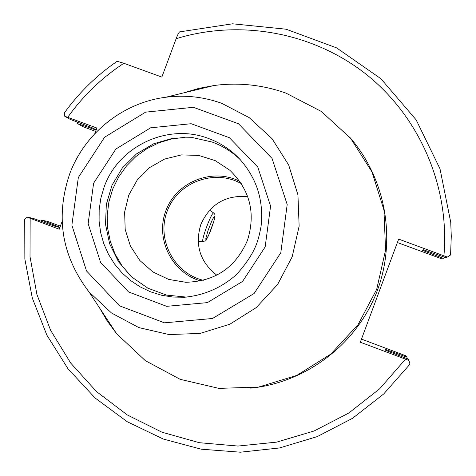 <?xml version="1.0" encoding="UTF-8"?>
<svg xmlns="http://www.w3.org/2000/svg" width="476" height="476" viewBox="0 0 476 476"><rect width="100%" height="100%" fill="white"/><g stroke="black" fill="none" stroke-linecap="round" stroke-linejoin="round"><path stroke-width="0.71" d="M361.474 339.114L406.076 355.875L406.873 357.155L385.423 349.414L385.768 350.378L408.057 359.059L408.914 360.433L360.32 342.226L398.65 239.113L447.327 257.07L445.75 257.647L423.188 249.686L422.272 250.263L443.561 258.438L442.091 258.968L397.377 242.534M40.662 221.048L41.817 220.198L47.6 221.405L60.381 226.171M95.646 131.388L82.866 126.64L77.725 123.695L77.374 122.154M216.782 275.182C199.974 261.883 194.666 244.961 200.854 224.41C209.993 204.186 225.606 194.91 247.698 196.582M203.329 280.31C173.657 273.266 156.015 238.69 167.481 210.404C178.357 181.886 214.831 168.599 241.35 183.659M447.327 257.07L450.564 254.975L451.278 236.274L450.736 222.256L440.002 168.819L416.143 119.857L380.877 78.695L336.574 47.868L286.064 29.203L232.55 23.8L179.601 31.898C178.69 32.689 177.536 34.956 176.132 38.705L161.852 77.088L123.861 63.278L117.138 61.285C96.545 75.482 78.933 92.719 64.302 112.985M96.17 129.99L92.909 128.062L70.115 119.333L64.617 116.18L64.308 112.985M428.632 251.685L428.573 252.583M77.725 123.695L90.928 128.234L91.451 127.532M90.928 128.234L96.11 130.144M445.143 257.433L443.561 258.438M408.914 360.433L409.991 364.152L383.739 393.932L352.466 418.35L317.325 436.563L279.537 447.958L240.368 452.2L201.164 449.183L163.298 439.05L127.247 421.736L95.111 398.007L68.008 368.781L46.85 335.092L32.314 298.089L24.853 259.039L24.722 219.341L27.061 217.11L33.249 218.407L56.204 226.707L59.905 227.445M62.112 221.513L59.244 229.224L27.061 217.11M406.873 357.155L407.367 358.785M64.617 116.18L96.896 128.032L94.795 133.673M59.958 227.302L41.817 220.198M239.803 181.356C212.73 167.594 177.048 181.511 166.189 209.898C154.801 238.077 171.431 272.575 200.628 280.941M247.395 240.547C235.584 267.619 215.027 281.53 185.717 282.28L168.593 279.388L152.921 271.957L139.867 260.545L130.394 246.015L125.188 229.444L124.623 212.07L128.746 195.166L137.243 179.987L149.494 167.653L164.595 159.073L181.427 154.89L198.76 155.432L215.295 160.668L229.795 170.218C250.084 189.924 255.951 213.361 247.395 240.547M130.507 275.907L121.915 265.644L115.138 254.095L110.349 241.588L107.683 228.45L107.201 215.045L108.921 201.741L112.794 188.895L118.714 176.852L126.521 165.94L136.005 156.455L146.905 148.655L158.936 142.758L171.765 138.927L185.045 137.272M186.574 297.107L166.671 295.126L147.935 288.224L131.543 276.853L118.512 261.74L109.653 243.849L105.511 224.297L106.332 204.311L112.056 185.14L122.332 167.974L136.517 153.885L153.736 143.752L172.913 138.219L192.857 137.647L212.314 142.092C222.97 146.031 232.377 151.987 240.529 159.948M183.766 92.862L198.754 88.405L214.129 85.501C238.678 82.277 262.657 84.829 286.052 93.159L321.264 111.42L350.604 138.278L372.006 171.937L383.953 210.1L385.566 250.144L376.712 289.277L357.994 324.769L330.725 354.15L296.822 375.391L258.664 387.053L218.895 388.386L180.249 379.36L145.353 360.659L116.531 333.617L107.249 321.02L99.317 307.538M391.706 351.77L391.218 352.424M54.728 226.16L54.788 225.362M176.132 38.705C240.553 18.897 313.767 32.457 367.02 74.952C420.064 117.655 449.885 187.145 443.912 255.779M405.487 359.178L379.693 388.773L348.866 412.99L314.118 430.976L276.711 442.115L237.97 446.054L199.277 442.698L161.983 432.208L127.372 414.989L96.622 391.694L70.757 363.146L50.64 330.362L36.914 294.465L30.018 256.689L30.161 218.305M67.747 117.298C83.068 95.795 101.775 77.79 123.861 63.278M349.521 137.005C386.084 178.714 396.954 240.582 376.528 292.639C356.012 344.66 305.907 382.537 250.727 388.16M208.607 138.528C220.233 142.836 230.384 149.446 239.047 158.371C256.623 177.661 263.954 200.402 261.032 226.588C258.23 240.511 256.225 252.31 236.59 274.474C221.596 287.76 204.204 295.352 184.414 297.256L172.871 297.06L161.483 295.227L150.487 291.8L140.093 286.844L130.507 280.465L121.933 272.796L114.526 263.984L108.433 254.214L103.774 243.676L100.644 232.585L99.097 221.156L99.169 209.618L100.852 198.2L104.107 187.127C118.453 145.983 168.058 122.743 208.607 138.528M191.34 296.578L184.414 297.256M93.611 183.2L115.894 149.03L150.666 127.794L191.15 123.718L229.39 137.701L257.784 167.094L270.582 206.108L265.156 246.955L242.57 281.429L207.381 302.617L166.671 306.336L128.574 291.949L100.585 262.413L88.143 223.625L93.611 183.2M78.332 177.518L104.601 137.219L145.591 112.157L193.351 107.302L238.5 123.772L272.046 158.443L287.195 204.513L280.798 252.768L254.113 293.49L212.534 318.486L164.464 322.835L119.506 305.812L86.519 270.945L71.87 225.19L78.332 177.518M221.739 103.316L249.204 117.637L272.052 138.677L288.688 165.017L297.94 194.868L299.136 226.177L292.193 256.778L277.567 284.541L256.29 307.555L229.837 324.227L200.057 333.432L169.01 334.563L138.814 327.583L111.533 313.018L88.982 291.883C61.767 256.165 55.293 216.967 69.561 174.287C84.389 133.572 122.618 102.798 165.535 97.282C184.742 94.766 203.478 96.777 221.739 103.316M208.19 230.045L212.117 220.245L213.718 217.246L214.622 216.407L213.837 221.34L208.434 235.793L205.906 239.725L205.84 238.327L208.19 230.045M205.596 229.73C203.109 237.096 202.199 241.082 202.865 241.689C206.757 239.708 204.198 244.361 210.112 231.979C216.146 215.509 215.64 214.849 213.563 212.915C212.064 213.653 209.41 219.257 205.596 229.73M116.531 333.617L88.982 291.883C61.761 256.153 55.281 216.949 69.55 174.281C84.377 133.577 122.6 102.804 165.535 97.282L214.129 85.501M213.563 212.915L209.618 210.112M202.865 241.689L198.159 241.249"/></g></svg>
